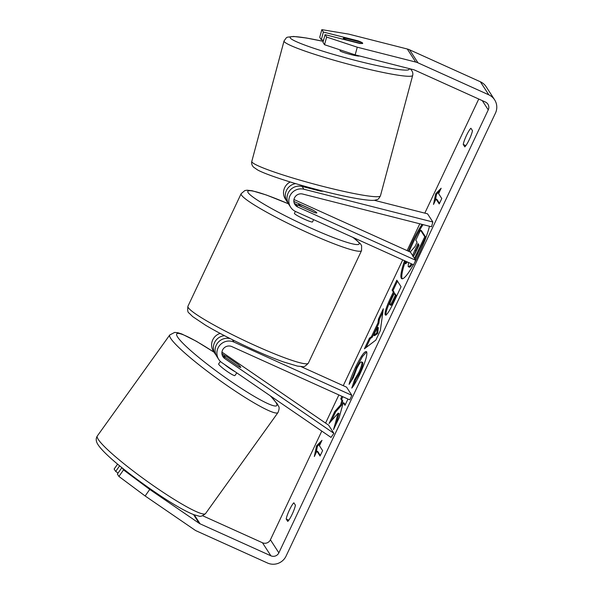 <?xml version="1.0" encoding="UTF-8"?>
<svg xmlns="http://www.w3.org/2000/svg" width="593" height="593" viewBox="0 0 593 593"><rect width="100%" height="100%" fill="white"/><g stroke="black" fill="none" stroke-linecap="round" stroke-linejoin="round"><path stroke-width="0.89" d="M222.219 355.192A7.012 6.879 147.1 0 0 223.005 355.822L238.29 366.289A10.014 0.741 35.2 0 0 240.751 367.415A10.014 0.741 35.2 0 0 240.699 367.215A10.014 1.171 35.6 0 0 237.815 364.228L226.207 356.274A10.014 1.171 35.6 0 0 224.436 355.807A10.014 1.171 35.6 0 0 224.443 356.082A10.014 1.171 35.6 0 0 225.955 357.838M331.013 437.412L221.923 362.679A12.016 11.786 -32.9 0 1 233.931 342.079L351.857 395.331L349.729 399.838L231.804 346.579A7.012 6.879 -32.9 0 0 224.799 358.595L333.889 433.335L331.013 437.412M230.269 338.64A12.016 11.786 147.1 0 0 216.942 356.63L218.735 359.41M333.889 433.335L328.611 425.166L221.923 352.079M216.186 355.266A12.016 11.786 -32.9 0 1 215.252 354.021L213.458 351.241A12.016 11.786 -32.9 0 1 220.159 333.414M301.036 366.607L346.571 387.17L351.857 395.331M215.252 354.021A12.016 11.786 -32.9 0 1 224.488 335.682M225.147 355.83L221.886 353.598M220.403 361.433L218.639 363.887A10.014 1.171 35.6 0 0 218.647 364.161A10.014 1.171 35.6 0 0 226.83 371.203A10.014 1.171 35.6 0 0 234.91 375.562L236.829 372.886M224.399 364.369A10.014 1.171 35.6 0 0 234.998 371.633M423.061 224.628A33.771 5.545 -65.7 0 0 413.017 242.834A33.771 5.545 -65.7 0 0 409.148 251.543M414.522 262.758A33.771 5.545 -65.7 0 0 419.244 253.441A33.771 5.545 -65.7 0 0 429.473 226.259M430.207 217.92A33.771 5.545 -65.7 0 0 429.814 217.312M422.06 224.376A33.771 5.545 -65.7 0 0 412.113 242.426A33.771 5.545 -65.7 0 0 408.243 251.136M355.163 54.867L324.527 44.712L326.624 37.055L357.268 47.203L355.163 54.867L413.618 69.715A6.004 5.893 -32.9 0 1 414.596 70.056L485.408 102.033A6.004 5.893 -32.9 0 1 488.254 109.875L278.858 552.854A6.004 5.893 -32.9 0 1 270.905 555.811L200.093 523.834A6.004 5.893 -32.9 0 1 199.196 523.33L149.74 489.447L145.137 495.978L118.926 476.446L123.529 469.915L149.74 489.447M478.751 99.031L424.818 213.132M419.777 223.798L407.102 250.617M402.721 259.882L343.258 385.672M338.877 394.938L325.572 423.091M321.791 431.096L270.408 539.786A6.004 5.893 -32.9 0 1 262.454 542.751L202.643 515.74M341.939 396.317L340.76 398.815L341.857 400.505L340.604 404.893L334.756 411.52L329.085 423.506L338.158 413.136L333.533 429.577L339.129 417.746L343.273 402.699L344.985 405.345L347.965 399.037M371.403 336.728L378 322.777L378.453 319.078L383.323 308.783L380.35 330.553L375.829 340.115L364.399 348.817L369.424 338.18L371.403 336.728L372.308 337.135L378.905 323.185L378 322.777M404.567 260.72A33.771 5.545 -65.7 0 0 401.78 278.717A33.771 5.545 -65.7 0 0 413.432 264.723M463.244 144.462A10.014 1.646 114.3 0 1 466.483 135.434A10.014 1.646 114.3 0 1 470.909 128.251L472.465 130.66A10.014 1.646 114.3 0 1 469.226 139.681A10.014 1.646 114.3 0 1 464.801 146.864L463.244 144.462L465.861 145.641M286.197 519.008L287.753 521.41A10.014 1.646 -65.7 0 0 292.179 514.227A10.014 1.646 -65.7 0 0 295.418 505.206L293.861 502.805A10.014 1.646 -65.7 0 0 289.436 509.98A10.014 1.646 -65.7 0 0 286.197 519.008L288.813 520.187M314.334 456.536L316.514 445.884L321.992 440.332L319.442 445.728L322.607 450.628L320.057 456.032L316.884 451.132L314.334 456.536M438.605 193.629L441.162 188.233L435.685 193.785L433.498 204.437L436.055 199.033L439.22 203.933L441.778 198.529L438.605 193.629M385.724 315.068L385.191 314.816C384.509 312.578 386.443 306.633 390.987 296.974L393.322 292.038L392.114 290.17L396.836 280.192L401.061 286.723L393.767 302.156C389.223 311.659 386.369 315.884 385.205 314.831L385.428 315.039M349.092 384.375C349.929 380.432 352.123 374.62 355.681 366.948C361.137 355.763 364.791 350.7 366.644 351.753L366.652 351.775C367.586 354.733 365.332 362.19 359.877 374.153C356.452 381.277 353.747 385.917 351.775 388.074L354.644 379.505L358.861 372.397C361.337 366.911 362.323 363.472 361.804 362.078L362.694 362.471L361.804 362.078C360.937 361.337 359.202 363.613 356.601 368.913L353.272 377.83L349.092 384.375M357.268 47.203L415.723 62.057A14.017 13.75 -32.9 0 1 417.998 62.851L488.81 94.836A14.017 13.75 -32.9 0 1 495.451 113.13L286.063 556.101A14.017 13.75 -32.9 0 1 267.502 563.016L196.691 531.039A14.017 13.75 -32.9 0 1 194.593 529.86L145.137 495.978M321.836 29.65L319.731 37.307L321.287 39.709L323.385 32.044L321.836 29.65L348.817 34.142L407.272 48.997A14.017 13.75 -32.9 0 1 409.548 49.79L480.36 81.767A14.017 13.75 -32.9 0 1 486.171 86.763L494.621 99.824M121.891 467.647L117.377 474.052L118.926 476.446M117.607 464.119L114.138 469.041L115.687 471.435L118.074 473.066M122.254 467.936L123.529 469.915M119.653 465.816L115.687 471.435M321.287 39.709L323.533 40.28M326.624 37.055L325.075 34.661L322.977 42.318L324.527 44.712M362.405 43.534A10.014 1.312 15.4 0 0 362.701 43.326A10.014 1.312 15.4 0 0 362.649 43.111A10.014 1.312 15.4 0 0 357.964 40.828L323.385 32.044M357.801 41.406L357.964 40.828M325.075 34.661L359.647 43.445A10.014 1.312 15.4 0 0 360.64 43.556M405.471 261.128A33.771 5.545 -65.7 0 0 402.284 278.799M407.339 261.973L405.738 263.796L404.841 263.388L405.834 261.291M410.208 252.025L415.018 246.555L417.087 242.174L415.804 240.187L420.533 230.188L421.43 230.595L425.67 237.141L415.078 259.326M412.298 264.211L411.586 265.249C410.341 266.998 409.511 267.554 409.088 266.917M411.586 265.249L410.682 264.841C409.437 266.591 408.607 267.146 408.184 266.516L408.51 262.499M409.326 267.139L408.184 266.516M425.67 237.141L424.766 236.733L414.455 258.37M411.394 263.803L410.682 264.841M420.533 230.188L424.766 236.733M406.442 261.565L404.841 263.388M316.069 452.859L317.418 446.292L316.514 445.884M317.418 446.292L320.791 442.867M320.324 455.461L317.789 451.54L316.884 451.132M439.487 203.362L436.952 199.441L436.055 199.033M439.962 190.768L436.581 194.193L435.685 193.785M436.581 194.193L435.24 200.76M378.905 323.185L379.35 319.486L378.453 319.078M379.35 319.486L382.878 312.029M366.103 347.52L370.321 338.588L369.424 338.18M370.321 338.588L372.308 337.135M373.664 335.267L374.561 335.675L377.645 333.533L378.356 327.647L377.459 327.24L373.664 335.267L376.74 333.125L377.459 327.24M377.645 333.533L376.74 333.125M386.087 315.224C385.413 312.985 387.34 307.033 391.891 297.382L394.226 292.445L393.322 292.038M394.226 292.445L393.018 290.577L392.114 290.17M393.018 290.577L397.466 281.164M390.765 305.173C391.187 305.625 392.284 303.987 394.048 300.273L396.257 295.588L395.138 293.861L394.241 293.453L392.003 298.19C390.283 301.896 389.564 304.083 389.853 304.75L390.854 305.262M389.853 304.75L389.868 304.765C390.29 305.217 391.38 303.579 393.144 299.865L395.361 295.181L394.241 293.453M396.257 295.588L395.361 295.181M336.038 424.277L339.063 413.543L338.158 413.136M342.843 396.724L341.664 399.222L342.754 400.912L341.501 405.301L335.653 411.927L334.756 411.52M335.653 411.927L331.465 420.793M341.501 405.301L340.604 404.893M342.754 400.912L341.857 400.505M341.664 399.222L340.76 398.815M345.259 404.774L344.17 403.099L343.273 402.699M350.878 381.573L356.578 367.356L362.464 356.556L366.711 351.871M353.65 385.576L355.541 379.913L354.644 379.505M355.541 379.913L359.758 372.804C362.241 367.319 363.22 363.88 362.701 362.486L361.789 362.064M412.869 256.346C413.262 256.732 414.285 255.19 415.93 251.714L419.021 245.161L418.006 243.59L414.885 250.194C413.254 253.7 412.572 255.746 412.854 256.332M418.636 244.568L413.788 255.687M374.227 200.278L427.56 213.828L432.846 221.997L303.905 189.234A12.016 11.786 147.1 0 0 290.666 207.246L288.865 204.474A12.016 11.786 -32.9 0 1 302.111 186.461L320.176 191.05A10.014 1.312 15.4 0 0 322.992 191.116M290.666 207.246A12.016 11.786 147.1 0 0 295.648 211.531L413.566 264.782L415.693 260.283L297.775 207.024A7.012 6.879 147.1 0 1 302.593 194.022L431.526 226.778L432.846 221.997M290.251 181.984A12.016 11.786 147.1 0 0 285.381 199.085L287.175 201.857A12.016 11.786 147.1 0 0 288.109 203.11M293.802 201.398A7.012 6.879 147.1 0 0 294.291 201.635L312.289 209.766A10.014 1.038 -154.7 0 1 316.788 212.917A10.014 1.038 -154.7 0 1 313.979 212.383L295.981 204.251A7.012 6.879 -32.9 0 1 294.143 203.028M293.913 199.5L410.415 252.114L415.693 260.283M295.648 183.615A12.016 11.786 147.1 0 0 287.175 201.857M295.358 211.39L294.424 213.361A10.014 1.038 25.3 0 0 304.535 219.269A10.014 1.038 25.3 0 0 312.533 221.915L313.608 219.64M302 206.972L314.905 212.679A10.014 1.038 25.3 0 0 316.788 212.917A10.014 1.038 25.3 0 0 313.423 210.396L300.569 204.585A10.014 1.038 25.3 0 0 298.679 204.355A10.014 1.038 25.3 0 0 302.045 206.875M340.204 49.908L339.982 50.761A10.014 0.875 15 0 0 340.048 50.909A10.014 0.875 15 0 0 350.122 54.378A10.014 0.875 15 0 0 359.321 55.935L359.328 55.92M362.605 43.267A10.014 0.875 15 0 0 359.039 41.718L345.326 38.234A10.014 0.875 15 0 0 343.332 38.234A10.014 0.875 15 0 0 343.399 38.382A10.014 0.875 15 0 0 346.964 39.924L360.685 43.408A10.014 0.875 15 0 0 362.679 43.415M307.589 187.04L307.389 187.803M321.139 191.161L321.265 190.679M232.404 339.707L233.931 342.079M223.005 355.822L224.799 358.595M205.541 513.582A66.586 7.791 -144.4 0 1 151.823 484.607A66.586 7.791 -144.4 0 1 97.393 437.753A66.586 7.791 -144.4 0 1 97.326 435.966L169.768 334.956A66.586 7.791 35.6 0 0 169.843 336.742A66.586 7.791 35.6 0 0 224.265 383.597A66.586 7.791 35.6 0 0 277.984 412.572L205.541 513.582C202.509 516.043 200.241 516.866 198.751 516.051L193.792 514.672C185.817 511.492 174.861 505.31 160.933 496.133C131.676 476.661 100.536 451.977 96.815 442.4C95.881 440.095 96.051 437.945 97.326 435.966M270.074 395.664A61.576 7.205 -144.4 0 1 276.746 403.966A61.576 7.205 -144.4 0 1 231.7 381.981A61.576 7.205 -144.4 0 1 176.803 335.49A61.576 7.205 -144.4 0 1 214.14 352.294M482.265 100.617L488.254 109.875M270.408 539.786L278.858 552.854M193.533 514.576L199.196 523.33M194.289 514.857L200.093 523.834M262.454 542.751L270.905 555.811M407.272 48.997L415.723 62.057M409.548 49.79L417.998 62.851M480.36 81.767L488.81 94.836M417.598 254.204L416.701 253.797M385.746 315.068L385.191 314.816M391.891 297.382L390.987 296.974M394.048 300.273L393.144 299.865M356.578 367.356L355.681 366.948M359.758 372.804L358.861 372.397M415.789 250.594L414.885 250.194M302.111 186.461L303.905 189.234M295.981 204.251L297.775 207.024M293.78 200.857L294.291 201.635M241.151 193.681L187.951 306.225A66.586 6.908 25.3 0 0 255.175 345.541A66.586 6.908 25.3 0 0 308.353 363.138L361.552 250.594A66.586 6.908 -154.7 0 1 308.375 232.997A66.586 6.908 -154.7 0 1 241.151 193.681L244.872 190.553L247.133 190.197L252.136 190.746L266.413 195.015L288.465 203.799M288.487 203.844A61.576 6.39 25.3 0 0 248.793 193.488A61.576 6.39 25.3 0 0 309.976 227.682A61.576 6.39 25.3 0 0 352.739 237.311M284.04 40.954L251.803 161.4A66.586 5.804 15 0 0 252.262 162.386A66.586 5.804 15 0 0 319.279 185.446A66.586 5.804 15 0 0 380.447 195.831L412.684 75.385A66.586 5.804 -165 0 1 351.516 65.008A66.586 5.804 -165 0 1 284.499 41.94A66.586 5.804 -165 0 1 284.04 40.954L286.36 37.744L287.338 37.203L293.572 36.447L306.292 37.989L323.244 41.34M323.237 41.362A61.576 5.367 15 0 0 290.585 38.345A61.576 5.367 15 0 0 356.26 60.627A61.576 5.367 15 0 0 408.851 68.506M277.984 412.572C279.296 409.333 279.466 407.183 278.495 406.138L277.465 404.137L270.527 395.976M152.505 490.455L152.082 491.048M224.436 355.807L223.961 356.475M214.088 352.212L196.342 341.249L181.829 333.985L177.915 332.74L174.661 332.414L169.768 334.956M187.951 306.225C187.373 310.198 187.744 312.481 189.056 313.06L192.651 316.58L205.63 325.268C218.75 333.021 234.405 341.027 252.588 349.292C264.07 354.466 274.24 358.639 283.091 361.804L297.367 366.081L302.371 366.622C303.653 367.267 305.647 366.103 308.353 363.138M298.249 205.274L298.679 204.355M361.552 250.594L361.611 245.739L360.448 243.767L353.22 237.526M410.03 68.803L410.949 69.618M251.803 161.4C251.313 163.416 251.869 165.314 253.47 167.093L257.673 169.991C262.899 172.83 273.551 176.758 289.621 181.792C312.17 188.789 340.968 195.935 358.194 198.788C369.95 200.671 373.256 200.538 375.339 200.123C377.363 199.159 377.808 200.679 380.447 195.831M343.065 39.227L343.332 38.234M303.564 186.825L303.786 185.98M412.684 75.385C413.173 73.369 412.617 71.464 411.016 69.685"/></g></svg>
